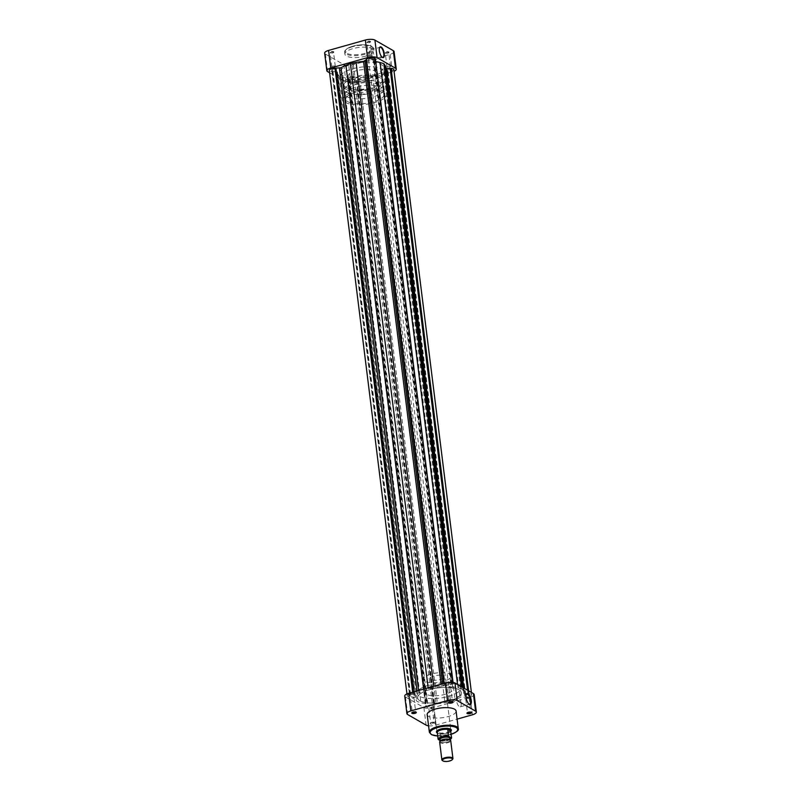 <?xml version="1.0" encoding="UTF-8"?>
<svg xmlns="http://www.w3.org/2000/svg" width="801" height="801" viewBox="0 0 801 801"><rect width="100%" height="100%" fill="white"/><g stroke="black" fill="none" stroke-linecap="round" stroke-linejoin="round"><path stroke-width="0.6" stroke-dasharray="4 3" d="M450.663 687.178L452.465 701.626A1.742 0.591 172.9 0 0 452.465 701.626A1.742 0.591 172.9 0 0 452.325 701.426A1.742 0.591 172.9 0 0 449.962 701.396A1.742 0.591 172.9 0 0 449.101 701.826A1.742 0.591 172.9 0 0 449.011 702.056A1.742 0.591 172.9 0 0 449.011 702.066L447.208 687.608A1.742 0.591 172.9 0 0 449.711 687.839A1.742 0.591 172.9 0 0 450.663 687.178A1.742 0.591 172.9 0 0 448.16 686.948A1.742 0.591 172.9 0 0 447.208 687.608M469.086 697.771L470.888 712.219A1.742 0.591 172.9 0 0 470.888 712.219A1.742 0.591 172.9 0 0 470.748 712.019A1.742 0.591 172.9 0 0 468.385 711.989A1.742 0.591 172.9 0 0 467.524 712.419A1.742 0.591 172.9 0 0 467.434 712.65A1.742 0.591 172.9 0 0 467.434 712.66L465.631 698.202A1.742 0.591 172.9 0 0 468.134 698.432A1.742 0.591 172.9 0 0 469.086 697.771A1.742 0.591 172.9 0 0 466.582 697.541A1.742 0.591 172.9 0 0 465.631 698.202M413.907 697.551L415.709 711.999A1.742 0.591 172.9 0 0 415.709 711.999A1.742 0.591 172.9 0 0 415.569 711.799A1.742 0.591 172.9 0 0 413.206 711.759A1.742 0.591 172.9 0 0 412.335 712.199A1.742 0.591 172.9 0 0 412.245 712.429A1.742 0.591 172.9 0 0 412.255 712.439L410.452 697.981A1.742 0.591 172.9 0 0 412.956 698.212A1.742 0.591 172.9 0 0 413.907 697.551A1.742 0.591 172.9 0 0 411.404 697.321A1.742 0.591 172.9 0 0 410.452 697.981M431.439 722.732A2.303 0.781 -7.1 0 1 434.563 722.782A2.303 0.781 -7.1 0 1 433.491 723.914A2.303 0.781 -7.1 0 1 430.968 724.084A2.303 0.781 -7.1 0 1 430.297 723.313A2.303 0.781 -7.1 0 1 431.439 722.732M433.171 723.253A1.742 0.591 172.9 0 0 434.132 722.592A1.742 0.591 172.9 0 0 433.982 722.392A1.742 0.591 172.9 0 0 431.619 722.362A1.742 0.591 172.9 0 0 430.758 722.792A1.742 0.591 172.9 0 0 430.668 723.023A1.742 0.591 172.9 0 0 433.171 723.253M450.753 731.333A7.529 2.553 -7.1 0 1 447.248 732.985A7.529 2.553 -7.1 0 1 437.326 733.005M430.337 678.567L436.925 731.403A6.969 2.363 172.9 0 0 446.938 732.324A6.969 2.363 172.9 0 0 450.753 729.681L444.175 676.845A6.969 2.363 172.9 0 0 434.152 675.924A6.969 2.363 172.9 0 0 430.337 678.567A6.969 2.363 172.9 0 0 440.36 679.488A6.969 2.363 172.9 0 0 444.175 676.845M450.432 729.09A6.969 2.363 172.9 0 0 450.182 728.89A6.969 2.363 172.9 0 0 440.74 728.76A6.969 2.363 172.9 0 0 437.276 730.502A6.969 2.363 172.9 0 0 437.086 730.752M466.262 694.577A5.207 2.013 74.2 0 0 466.112 694.847A5.207 2.013 74.2 0 0 465.892 697.841A5.207 2.013 74.2 0 0 468.685 703.959A5.207 2.013 74.2 0 0 468.815 704.039A5.207 2.013 74.2 0 0 468.945 704.109M461.126 703.158A5.207 2.013 74.2 0 0 457.391 696.81A5.207 2.013 74.2 0 0 456.48 700.495A5.207 2.013 74.2 0 0 460.215 706.842A5.207 2.013 74.2 0 0 461.126 703.158M431.379 708.805A1.742 0.591 172.9 0 0 432.33 708.144A1.742 0.591 172.9 0 0 429.827 707.914A1.742 0.591 172.9 0 0 428.865 708.575A1.742 0.591 172.9 0 0 431.379 708.805M429.106 685.095A21.957 7.439 172.9 0 0 417.091 693.436A21.957 7.439 172.9 0 0 448.65 696.339A21.957 7.439 172.9 0 0 460.665 688.009A21.957 7.439 172.9 0 0 429.106 685.095M429.676 689.651A21.957 7.439 172.9 0 0 417.661 697.981A21.957 7.439 172.9 0 0 449.211 700.895A21.957 7.439 172.9 0 0 461.226 692.555A21.957 7.439 172.9 0 0 429.676 689.651A21.957 7.439 -7.1 0 1 461.226 692.555A21.957 7.439 -7.1 0 1 449.211 700.895A21.957 7.439 -7.1 0 1 417.661 697.981A21.957 7.439 -7.1 0 1 429.676 689.651M430.978 674.092A14.118 4.776 172.9 0 0 423.248 679.448A14.118 4.776 172.9 0 0 443.534 681.311A14.118 4.776 172.9 0 0 451.263 675.964A14.118 4.776 172.9 0 0 430.978 674.092M432.6 687.108A14.118 4.776 172.9 0 0 424.87 692.465A14.118 4.776 172.9 0 0 445.156 694.327A14.118 4.776 172.9 0 0 452.885 688.97A14.118 4.776 172.9 0 0 432.6 687.108M427.183 714.642A14.568 4.936 172.9 0 0 448.119 716.575A14.568 4.936 172.9 0 0 456.089 711.038M474.162 694.497A7.179 2.433 -7.1 0 1 470.227 697.22L433.471 707.593A7.179 2.433 -7.1 0 1 423.899 707.553L405.476 696.96A7.179 2.433 -7.1 0 1 404.735 696.049M428.565 725.806A7.179 2.433 172.9 0 0 435.654 725.165L457.091 719.118M387.884 53.016A2.093 0.711 172.9 0 0 388.926 52.496A2.093 0.711 172.9 0 0 388.325 51.795A2.093 0.711 172.9 0 0 386.032 51.945A2.093 0.711 172.9 0 0 385.051 52.976A2.093 0.711 172.9 0 0 387.884 53.016M386.222 52.365A1.742 0.591 -7.1 0 1 388.725 52.596A1.742 0.591 -7.1 0 1 388.635 52.816A1.742 0.591 -7.1 0 1 387.774 53.256A1.742 0.591 -7.1 0 1 385.411 53.216A1.742 0.591 -7.1 0 1 385.271 53.026A1.742 0.591 -7.1 0 1 386.222 52.365M369.471 42.423A2.093 0.711 172.9 0 0 370.503 41.902A2.093 0.711 172.9 0 0 369.902 41.201A2.093 0.711 172.9 0 0 367.609 41.352A2.093 0.711 172.9 0 0 366.628 42.383A2.093 0.711 172.9 0 0 369.471 42.423M367.799 41.762A1.742 0.591 -7.1 0 1 370.302 41.992A1.742 0.591 -7.1 0 1 370.212 42.223A1.742 0.591 -7.1 0 1 369.351 42.663A1.742 0.591 -7.1 0 1 366.988 42.623A1.742 0.591 -7.1 0 1 366.848 42.423A1.742 0.591 -7.1 0 1 367.799 41.762M351.128 63.389A2.093 0.711 172.9 0 0 352.16 62.868A2.093 0.711 172.9 0 0 351.559 62.168A2.093 0.711 172.9 0 0 349.266 62.318A2.093 0.711 172.9 0 0 348.295 63.349A2.093 0.711 172.9 0 0 351.128 63.389M349.466 62.738A1.742 0.591 -7.1 0 1 351.969 62.969A1.742 0.591 -7.1 0 1 351.879 63.189A1.742 0.591 -7.1 0 1 351.008 63.629A1.742 0.591 -7.1 0 1 348.655 63.589A1.742 0.591 -7.1 0 1 348.505 63.399A1.742 0.591 -7.1 0 1 349.466 62.738M332.705 52.796A2.093 0.711 172.9 0 0 333.747 52.275A2.093 0.711 172.9 0 0 333.136 51.574A2.093 0.711 172.9 0 0 330.843 51.725A2.093 0.711 172.9 0 0 329.872 52.756A2.093 0.711 172.9 0 0 332.705 52.796M331.043 52.135A1.742 0.591 -7.1 0 1 333.546 52.365A1.742 0.591 -7.1 0 1 333.456 52.596A1.742 0.591 -7.1 0 1 332.595 53.026A1.742 0.591 -7.1 0 1 330.232 52.996A1.742 0.591 -7.1 0 1 330.092 52.796A1.742 0.591 -7.1 0 1 331.043 52.135M379.494 47.8A5.207 2.013 74.2 0 0 379.404 47.97A5.207 2.013 74.2 0 0 379.173 50.964A5.207 2.013 74.2 0 0 381.967 57.081A5.207 2.013 74.2 0 0 382.097 57.161A5.207 2.013 74.2 0 0 382.137 57.181M369.581 53.667A5.207 2.013 74.2 0 0 373.316 60.015A5.207 2.013 74.2 0 0 374.217 56.34A5.207 2.013 74.2 0 0 370.493 49.992A5.207 2.013 74.2 0 0 369.581 53.667M369.541 55.76A1.742 0.591 -7.1 0 1 372.044 55.99A1.742 0.591 -7.1 0 1 371.093 56.651A1.742 0.591 -7.1 0 1 368.59 56.42A1.742 0.591 -7.1 0 1 369.541 55.76M387.964 66.353A1.742 0.591 -7.1 0 1 390.467 66.583A1.742 0.591 -7.1 0 1 389.516 67.244A1.742 0.591 -7.1 0 1 387.013 67.014A1.742 0.591 -7.1 0 1 387.964 66.353M351.208 76.726A1.742 0.591 -7.1 0 1 353.712 76.956A1.742 0.591 -7.1 0 1 352.76 77.617A1.742 0.591 -7.1 0 1 350.247 77.387A1.742 0.591 -7.1 0 1 351.208 76.726M332.785 66.133A1.742 0.591 -7.1 0 1 335.289 66.363A1.742 0.591 -7.1 0 1 334.337 67.024A1.742 0.591 -7.1 0 1 331.834 66.793A1.742 0.591 -7.1 0 1 332.785 66.133M365.847 56.1A14.568 4.936 -7.1 0 1 344.911 54.168A14.568 4.936 -7.1 0 1 352.881 48.641A14.568 4.936 -7.1 0 1 373.817 50.573A14.568 4.936 -7.1 0 1 365.847 56.1M371.894 80.11A21.957 7.439 -7.1 0 1 340.335 77.206A21.957 7.439 -7.1 0 1 352.35 68.876A21.957 7.439 -7.1 0 1 383.909 71.78A21.957 7.439 -7.1 0 1 371.894 80.11M371.324 75.554A21.957 7.439 -7.1 0 1 339.774 72.651A21.957 7.439 -7.1 0 1 351.789 64.32A21.957 7.439 -7.1 0 1 383.339 67.224A21.957 7.439 -7.1 0 1 371.324 75.554A21.957 7.439 -7.1 0 1 339.774 72.651A21.957 7.439 -7.1 0 1 351.789 64.32A21.957 7.439 -7.1 0 1 383.339 67.224A21.957 7.439 -7.1 0 1 371.324 75.554M370.022 91.124A14.118 4.776 -7.1 0 1 349.737 89.251A14.118 4.776 -7.1 0 1 357.466 83.895A14.118 4.776 -7.1 0 1 377.752 85.767A14.118 4.776 -7.1 0 1 370.022 91.124M368.4 78.108A14.118 4.776 -7.1 0 1 348.115 76.235A14.118 4.776 -7.1 0 1 355.844 70.878A14.118 4.776 -7.1 0 1 376.13 72.751A14.118 4.776 -7.1 0 1 368.4 78.108M329.591 72.781L346.012 82.223A7.179 2.433 172.9 0 0 355.584 82.263L392.34 71.89A7.179 2.433 172.9 0 0 394.042 71.289M394.082 51.594A7.179 2.433 -7.1 0 1 390.147 54.318L353.391 64.691A7.179 2.433 -7.1 0 1 343.819 64.651L325.406 54.057A7.179 2.433 -7.1 0 1 324.655 53.146M449.792 739.713A5.016 1.702 -7.1 0 1 447.108 742.177A5.016 1.702 -7.1 0 1 440.66 742.076A5.016 1.702 -7.1 0 1 440.4 740.795M439.649 742.036A5.577 1.892 172.9 0 0 440.23 742.737A5.577 1.892 172.9 0 0 446.568 743.028A5.577 1.892 172.9 0 0 450.713 740.655M440.029 739.473A4.876 1.652 172.9 0 0 440.54 740.094A4.876 1.652 172.9 0 0 446.087 740.344A4.876 1.652 172.9 0 0 449.711 738.272M449.451 739.603A4.876 1.652 172.9 0 0 443.904 739.343A4.876 1.652 172.9 0 0 440.28 741.426A4.876 1.652 172.9 0 0 440.79 742.046A4.876 1.652 172.9 0 0 446.337 742.297A4.876 1.652 172.9 0 0 449.962 740.224A4.876 1.652 172.9 0 0 449.451 739.603M451.574 737.911A6.798 2.303 -7.1 0 1 447.859 740.284A6.798 2.303 -7.1 0 1 441.051 740.885L440.2 734.046L437.246 732.344A6.798 2.303 172.9 0 0 437.797 733.315A6.969 2.363 -7.1 0 1 437.616 733.195A6.969 2.363 -7.1 0 1 437.316 732.945M450.753 731.273A6.969 2.363 -7.1 0 1 450.522 731.593A6.969 2.363 -7.1 0 1 444.445 733.866A6.969 2.363 -7.1 0 1 437.777 733.295A6.798 2.303 172.9 0 0 437.947 733.416A6.798 2.303 172.9 0 0 440.2 734.046A6.798 2.303 172.9 0 0 450.372 731.754A6.798 2.303 172.9 0 0 450.723 731.083M346.723 92.315A19.164 6.488 172.9 0 0 368.51 93.317A19.164 6.488 172.9 0 0 382.758 85.136A19.164 6.488 172.9 0 0 380.765 82.703A19.164 6.488 172.9 0 0 358.968 81.702A19.164 6.488 172.9 0 0 344.72 89.882A19.164 6.488 172.9 0 0 346.723 92.315M346.122 87.429A19.164 6.488 172.9 0 0 367.909 88.43A19.164 6.488 172.9 0 0 382.157 80.26A19.164 6.488 172.9 0 0 380.155 77.827A19.164 6.488 172.9 0 0 358.367 76.826A19.164 6.488 172.9 0 0 344.12 84.996A19.164 6.488 172.9 0 0 346.122 87.429M382.628 77.126A21.957 7.439 172.9 0 0 357.667 75.985A21.957 7.439 172.9 0 0 341.346 85.347A21.957 7.439 172.9 0 0 343.639 88.13A21.957 7.439 172.9 0 0 368.6 89.271A21.957 7.439 172.9 0 0 384.921 79.92A21.957 7.439 172.9 0 0 382.628 77.126M384.41 91.444A21.957 7.439 172.9 0 0 359.449 90.293A21.957 7.439 172.9 0 0 343.138 99.654A21.957 7.439 172.9 0 0 345.421 102.448A21.957 7.439 172.9 0 0 370.382 103.589A21.957 7.439 172.9 0 0 386.703 94.228A21.957 7.439 172.9 0 0 384.41 91.444M347.904 101.747A19.164 6.488 172.9 0 0 369.692 102.748A19.164 6.488 172.9 0 0 383.939 94.578A19.164 6.488 172.9 0 0 381.937 92.145A19.164 6.488 172.9 0 0 360.15 91.144A19.164 6.488 172.9 0 0 345.902 99.314A19.164 6.488 172.9 0 0 347.904 101.747M347.294 96.861A19.164 6.488 172.9 0 0 369.081 97.862A19.164 6.488 172.9 0 0 383.329 89.692A19.164 6.488 172.9 0 0 381.326 87.259A19.164 6.488 172.9 0 0 359.539 86.258A19.164 6.488 172.9 0 0 345.291 94.428A19.164 6.488 172.9 0 0 347.294 96.861M370.503 90.323A6.969 2.363 172.9 0 0 362.573 89.952A6.969 2.363 172.9 0 0 357.396 92.926A6.969 2.363 172.9 0 0 358.127 93.807A6.969 2.363 172.9 0 0 366.047 94.178A6.969 2.363 172.9 0 0 371.223 91.204A6.969 2.363 172.9 0 0 370.503 90.323M452.645 759.208A5.577 1.892 -7.1 0 1 447.789 761.03A5.577 1.892 -7.1 0 1 442.452 760.57M449.892 739.683A6.448 2.183 172.9 0 1 440.75 741.005L440.18 740.685M447.609 684.214A2.263 0.771 -7.1 0 1 450.863 684.515A2.263 0.771 -7.1 0 1 449.621 685.366A2.263 0.771 -7.1 0 1 446.367 685.065A2.263 0.771 -7.1 0 1 447.609 684.214M369.722 58.873A2.263 0.771 -7.1 0 1 372.976 59.174A2.263 0.771 -7.1 0 1 371.734 60.035A2.263 0.771 -7.1 0 1 368.48 59.735A2.263 0.771 -7.1 0 1 369.722 58.873M466.022 694.807A2.263 0.771 -7.1 0 1 469.286 695.108A2.263 0.771 -7.1 0 1 468.044 695.969A2.263 0.771 -7.1 0 1 464.79 695.668A2.263 0.771 -7.1 0 1 466.022 694.807M388.135 69.477A2.263 0.771 -7.1 0 1 391.389 69.767A2.263 0.771 -7.1 0 1 390.157 70.628A2.263 0.771 -7.1 0 1 386.893 70.328A2.263 0.771 -7.1 0 1 388.135 69.477M429.266 705.18A2.263 0.771 -7.1 0 1 432.52 705.471A2.263 0.771 -7.1 0 1 431.278 706.332A2.263 0.771 -7.1 0 1 428.024 706.031A2.263 0.771 -7.1 0 1 429.266 705.18M351.379 79.84A2.263 0.771 -7.1 0 1 354.633 80.14A2.263 0.771 -7.1 0 1 353.391 81.001A2.263 0.771 -7.1 0 1 350.137 80.701A2.263 0.771 -7.1 0 1 351.379 79.84M410.843 694.577A2.263 0.771 -7.1 0 1 414.107 694.878A2.263 0.771 -7.1 0 1 412.865 695.739A2.263 0.771 -7.1 0 1 409.611 695.438A2.263 0.771 -7.1 0 1 410.843 694.577M332.956 69.246A2.263 0.771 -7.1 0 1 336.21 69.547A2.263 0.771 -7.1 0 1 334.978 70.408A2.263 0.771 -7.1 0 1 331.714 70.108A2.263 0.771 -7.1 0 1 332.956 69.246M409.762 693.956A4.706 1.592 -7.1 0 1 412.855 693.486L418.913 693.115A24.39 8.26 -7.1 0 1 423.819 690.632L428.285 688.85L433.962 687.769A24.39 8.26 -7.1 0 1 441.431 686.767L444.365 684.595A4.706 1.592 -7.1 0 1 446.517 683.583A4.706 1.592 -7.1 0 1 453.286 684.204A4.706 1.592 -7.1 0 1 453.176 684.635L451.724 686.317L452.305 686.807A24.39 8.26 -7.1 0 1 457.962 687.869L461.726 688.99L463.048 690.792A24.39 8.26 -7.1 0 1 463.649 692.254A24.39 8.26 -7.1 0 1 463.589 693.296L468.965 693.706A4.706 1.592 -7.1 0 1 471.699 694.807A4.706 1.592 -7.1 0 1 466.032 697.06L459.974 697.431A24.39 8.26 -7.1 0 1 455.068 699.914L450.613 701.696L444.925 702.777A24.39 8.26 -7.1 0 1 437.456 703.779L434.532 705.951A4.706 1.592 -7.1 0 1 429.386 707.433A4.706 1.592 -7.1 0 1 425.611 706.342A4.706 1.592 -7.1 0 1 425.711 705.911L427.163 704.229L426.583 703.739A24.39 8.26 -7.1 0 1 420.925 702.677L417.161 701.556L415.849 699.754A24.39 8.26 -7.1 0 1 415.238 698.292A24.39 8.26 -7.1 0 1 415.298 697.25L409.922 696.83A4.706 1.592 -7.1 0 1 407.188 695.739A4.706 1.592 -7.1 0 1 409.762 693.956M412.695 692.184L412.855 693.486M393.812 69.467A4.706 1.592 -7.1 0 1 388.145 71.73L382.087 72.1A24.39 8.26 -7.1 0 1 377.181 74.583L372.715 76.365L367.038 77.437A24.39 8.26 -7.1 0 1 359.569 78.448L356.635 80.621A4.706 1.592 -7.1 0 1 351.489 82.092A4.706 1.592 -7.1 0 1 347.714 81.001A4.706 1.592 -7.1 0 1 347.824 80.581L349.276 78.898L348.695 78.408A24.39 8.26 -7.1 0 1 343.038 77.347L339.274 76.225L337.952 74.423A24.39 8.26 -7.1 0 1 337.351 72.951A24.39 8.26 -7.1 0 1 337.411 71.92L332.035 71.499A4.706 1.592 -7.1 0 1 329.301 70.408M375.389 58.873A4.706 1.592 -7.1 0 1 375.289 59.294L453.176 684.635M375.289 59.294L373.837 60.986L374.417 61.477A24.39 8.26 -7.1 0 1 375.739 61.637M385.762 66.924A24.39 8.26 -7.1 0 1 385.702 67.965L385.922 68.245M428.155 687.829L428.285 688.85M443.824 683.403L444.014 684.955M366.788 59.444L444.675 684.775M444.195 683.293L444.365 684.595M374.668 59.474L452.555 684.805M374.998 59.664L452.885 684.995M461.436 686.697L461.726 688.99M467.584 690.232L468.014 693.696M467.914 690.422L468.345 693.886M468.605 690.822L468.965 693.706M388.145 71.73L466.032 697.06M387.834 71.549L465.721 696.88M387.173 71.73L465.071 697.07M372.715 76.365L450.613 701.696M356.986 80.25L434.873 705.591M356.325 80.44L434.212 705.771M356.635 80.621L434.532 705.951M347.824 80.581L425.711 705.911M348.445 80.41L426.332 705.741M348.115 80.22L426.002 705.551M339.274 76.225L417.161 701.556M332.986 71.519L410.873 696.85M332.655 71.329L410.543 696.66M332.035 71.499L409.922 696.83M412.976 692.104L413.166 693.666M413.626 691.924L413.827 693.476M437.696 735.969A13.867 4.696 172.9 0 0 450.072 734.607A13.867 4.696 172.9 0 0 451.123 734.297M458.272 728.61A14.568 4.936 -7.1 0 1 450.302 734.137A14.568 4.936 -7.1 0 1 429.366 732.214M423.899 707.553L426.092 725.125M407.669 714.532L405.476 696.96M470.227 697.22L472.42 714.792M435.654 725.165L433.471 707.593M365.216 53.317A13.867 4.696 -7.1 0 1 346.723 53.246A13.867 4.696 -7.1 0 1 352.871 46.218A13.867 4.696 -7.1 0 1 371.354 46.298A13.867 4.696 -7.1 0 1 365.216 53.317M352.64 46.688A14.568 4.936 172.9 0 0 344.67 52.215A14.568 4.936 172.9 0 0 365.606 54.148A14.568 4.936 172.9 0 0 373.576 48.621A14.568 4.936 172.9 0 0 352.64 46.688M390.147 54.318L392.34 71.89M355.584 82.263L353.391 64.691M327.589 71.629L325.406 54.057M343.819 64.651L346.012 82.223M358.137 78.929L436.034 704.259M382.087 72.1L459.974 697.431M416.991 690.973L417.301 693.496M418.593 690.522L418.913 693.115M423.629 689.1L423.819 690.632M433.772 686.237L433.962 687.769M441.111 684.164L441.431 686.767M442.542 683.764L442.863 686.277M373.837 60.986L451.724 686.317M374.417 61.477L452.305 686.807M457.541 684.455L457.962 687.869M462.618 687.378L463.048 690.792M385.702 67.965L463.589 693.296M463.839 688.079L464.53 693.686M383.699 71.72L461.586 697.05M377.181 74.583L455.068 699.914M367.038 77.437L444.925 702.777M359.569 78.448L437.456 703.779M349.276 78.898L427.163 704.229M348.695 78.408L426.583 703.739M343.038 77.347L420.925 702.677M337.952 74.423L415.849 699.754M337.411 71.92L415.298 697.25M336.47 71.529L414.357 696.86M452.325 701.426L452.895 701.816M470.748 712.019L471.318 712.409M415.569 711.799L416.14 712.189M433.982 722.392L434.563 722.782M450.182 728.89L450.753 729.28M457.391 696.81L466.793 694.157M437.696 736.019L451.133 734.347M432.33 708.144L434.132 722.592M417.091 693.436L340.335 77.206M423.248 679.448L424.87 692.465M451.263 675.964L452.885 688.97M460.665 688.009L383.909 71.78M428.865 708.575L430.668 723.023M460.215 706.842L469.626 704.189M468.685 703.959L469.236 704.329M466.112 694.847L466.382 694.247M437.276 730.502L436.825 731.023M430.758 722.792L430.297 723.313M412.335 712.199L411.874 712.72M467.524 712.419L467.063 712.94M449.101 701.826L448.64 702.347M373.316 60.015L382.908 57.312M344.911 54.168L344.67 52.215C344.43 49.992 347.133 47.99 352.76 46.198C363.914 42.713 375.529 46.408 373.576 48.621L373.817 50.573M372.044 55.99L370.302 41.992M390.467 66.583L388.725 52.596M353.712 76.956L351.969 62.969M335.289 66.363L333.546 52.365M349.737 89.251L348.115 76.235M377.752 85.767L376.13 72.751M331.834 66.793L330.092 52.796M350.247 77.387L348.505 63.399M387.013 67.014L385.271 53.026M368.59 56.42L366.848 42.423M370.493 49.992L380.085 47.279M382.157 80.26L382.758 85.136M341.346 85.347L343.138 99.654M383.329 89.692L383.939 94.578M357.396 92.926L436.925 731.403M371.223 91.204L450.753 729.681M345.291 94.428L345.902 99.314M384.921 79.92L386.703 94.228M344.12 84.996L344.72 89.882M440.9 741.065L449.902 739.723M372.976 59.174L450.863 684.515M391.389 69.767L469.286 695.108M354.633 80.14L432.52 705.471M336.21 69.547L414.107 694.878M453.056 682.382L453.286 684.204M373.767 61.166L451.654 686.497M463.078 687.638L463.649 692.254M385.702 68.025L463.589 693.356M471.409 692.434L471.699 694.807M347.714 81.001L425.611 706.342M349.346 78.718L427.233 704.049M337.351 72.951L415.238 698.292M337.411 71.86L415.298 697.19M406.958 693.916L407.188 695.739M331.714 70.108L409.611 695.438M350.137 80.701L428.024 706.031M386.893 70.328L464.79 695.668M368.48 59.735L446.367 685.065"/><path stroke-width="1.2" d="M449.782 701.766A2.303 0.781 -7.1 0 1 452.895 701.816A2.303 0.781 -7.1 0 1 451.824 702.948A2.303 0.781 -7.1 0 1 449.301 703.118A2.303 0.781 -7.1 0 1 448.64 702.347A2.303 0.781 -7.1 0 1 449.782 701.766M449.011 702.066A1.742 0.591 172.9 0 0 451.514 702.287A1.742 0.591 172.9 0 0 452.465 701.636M468.205 712.369A2.303 0.781 -7.1 0 1 471.318 712.409A2.303 0.781 -7.1 0 1 470.247 713.541A2.303 0.781 -7.1 0 1 467.724 713.711A2.303 0.781 -7.1 0 1 467.063 712.94A2.303 0.781 -7.1 0 1 468.205 712.369M467.434 712.66A1.742 0.591 172.9 0 0 469.937 712.88A1.742 0.591 172.9 0 0 470.888 712.229M413.016 712.139A2.303 0.781 -7.1 0 1 416.14 712.189A2.303 0.781 -7.1 0 1 415.068 713.321A2.303 0.781 -7.1 0 1 412.545 713.491A2.303 0.781 -7.1 0 1 411.874 712.72A2.303 0.781 -7.1 0 1 413.016 712.139M412.255 712.439A1.742 0.591 172.9 0 0 414.758 712.66A1.742 0.591 172.9 0 0 415.709 712.009M437.326 733.005A7.529 2.553 -7.1 0 1 436.825 731.023A7.529 2.553 -7.1 0 1 440.55 729.13A7.529 2.553 -7.1 0 1 450.753 729.28A7.529 2.553 -7.1 0 1 450.753 731.333M437.316 732.945A6.969 2.363 -7.1 0 1 437.046 732.414A6.969 2.363 -7.1 0 1 442.232 729.441A6.969 2.363 -7.1 0 1 450.152 729.801A6.969 2.363 -7.1 0 1 450.883 730.692L450.753 729.681A6.969 2.363 172.9 0 0 450.432 729.09M468.945 704.109A5.207 2.013 74.2 0 0 469.626 704.189A5.207 2.013 74.2 0 0 470.527 700.505A5.207 2.013 74.2 0 0 467.604 694.307A5.207 2.013 74.2 0 0 466.793 694.157A5.207 2.013 74.2 0 0 466.262 694.577M468.034 693.646A5.767 2.223 -105.8 0 1 471.268 700.515A5.767 2.223 -105.8 0 1 469.376 704.419A5.767 2.223 -105.8 0 1 469.236 704.329A5.767 2.223 -105.8 0 1 466.562 699.643A5.767 2.223 -105.8 0 1 466.382 694.247A5.767 2.223 -105.8 0 1 468.034 693.646M435.153 709.115A14.568 4.936 172.9 0 0 427.183 714.642L429.366 732.214A14.568 4.936 -7.1 0 1 437.336 726.687A14.568 4.936 -7.1 0 1 458.272 728.61L456.089 711.038A14.568 4.936 172.9 0 0 435.153 709.115M437.086 730.752A6.969 2.363 172.9 0 0 436.925 731.403L437.046 732.414M406.918 713.621L404.735 696.049A7.179 2.433 -7.1 0 1 408.66 693.326L445.416 682.953A7.179 2.433 -7.1 0 1 454.988 682.993L473.411 693.586A7.179 2.433 -7.1 0 1 474.162 694.497L476.345 712.069A7.179 2.433 172.9 0 0 475.594 711.158L457.181 700.565A7.179 2.433 172.9 0 0 447.609 700.525L410.853 710.898A7.179 2.433 172.9 0 0 406.918 713.621A7.179 2.433 172.9 0 0 407.669 714.532L426.092 725.125A7.179 2.433 172.9 0 0 428.565 725.806M457.091 719.118L472.42 714.792A7.179 2.433 172.9 0 0 476.345 712.069M382.447 57.402A5.557 2.143 -105.8 0 1 382.317 57.312A5.557 2.143 -105.8 0 1 379.744 52.796A5.557 2.143 -105.8 0 1 379.574 47.589A5.557 2.143 -105.8 0 1 381.156 47.019A5.557 2.143 -105.8 0 1 384.28 53.627A5.557 2.143 -105.8 0 1 382.447 57.402M382.137 57.181A5.207 2.013 74.2 0 0 382.908 57.312A5.207 2.013 74.2 0 0 383.809 53.627A5.207 2.013 74.2 0 0 380.886 47.429A5.207 2.013 74.2 0 0 380.085 47.279A5.207 2.013 74.2 0 0 379.494 47.8M394.042 71.289A7.179 2.433 172.9 0 0 396.265 69.166A7.179 2.433 172.9 0 0 395.524 68.255L377.101 57.662A7.179 2.433 172.9 0 0 367.529 57.622L330.773 67.995A7.179 2.433 172.9 0 0 326.838 70.718A7.179 2.433 172.9 0 0 327.589 71.629L329.591 72.781M326.838 70.718L324.655 53.146A7.179 2.433 -7.1 0 1 328.58 50.423L365.346 40.05A7.179 2.433 -7.1 0 1 374.908 40.09L393.331 50.683A7.179 2.433 -7.1 0 1 394.082 51.594L396.265 69.166M451.924 758.437A5.016 1.702 172.9 0 0 445.356 758.377A5.016 1.702 172.9 0 0 442.903 760.88A5.016 1.702 172.9 0 0 443.013 760.95A5.016 1.702 172.9 0 0 447.809 761.361A5.016 1.702 172.9 0 0 452.195 759.718A5.016 1.702 172.9 0 0 451.924 758.437M442.452 760.57A5.577 1.892 -7.1 0 1 442.322 760.489A5.577 1.892 -7.1 0 1 441.872 759.859A5.577 1.892 -7.1 0 1 446.017 757.486A5.577 1.892 -7.1 0 1 452.355 757.776A5.577 1.892 -7.1 0 1 452.935 758.487A5.577 1.892 -7.1 0 1 452.645 759.208L452.195 759.718M452.935 758.487L450.713 740.655A5.577 1.892 172.9 0 0 450.262 740.024A5.577 1.892 172.9 0 0 450.132 739.944A5.577 1.892 172.9 0 0 444.795 739.483A5.577 1.892 172.9 0 0 439.939 741.315L440.4 740.795A5.016 1.702 -7.1 0 1 444.775 739.153A5.016 1.702 -7.1 0 1 449.571 739.563A5.016 1.702 -7.1 0 1 449.691 739.633A5.016 1.702 -7.1 0 1 449.792 739.713M439.939 741.315A5.577 1.892 172.9 0 0 439.649 742.036L441.872 759.859M449.902 739.784L449.711 738.272A4.876 1.652 172.9 0 0 449.211 737.651A4.876 1.652 172.9 0 0 443.664 737.391A4.876 1.652 172.9 0 0 440.029 739.473L440.22 740.985M450.723 731.083A6.798 2.303 172.9 0 0 450.022 730.011A6.798 2.303 172.9 0 0 447.759 729.381A6.798 2.303 172.9 0 0 440.961 729.971A6.798 2.303 172.9 0 0 437.246 732.344L438.097 739.173A6.798 2.303 -7.1 0 1 441.812 736.81A6.798 2.303 -7.1 0 1 448.61 736.209L447.759 729.381L450.723 731.083L451.574 737.911M450.883 730.692A6.969 2.363 -7.1 0 1 450.753 731.273M440.18 740.685L438.097 739.173M448.61 736.209L451.263 738.041A6.448 2.183 172.9 0 1 449.892 739.683M406.958 693.916L329.301 70.408A4.706 1.592 -7.1 0 1 331.874 68.626A4.706 1.592 -7.1 0 1 334.968 68.155L412.695 692.184M444.195 683.293L366.468 59.264A4.706 1.592 -7.1 0 1 368.63 58.253A4.706 1.592 -7.1 0 1 375.389 58.873L453.056 682.382M334.968 68.155L341.026 67.785A24.39 8.26 -7.1 0 1 345.932 65.302L350.387 63.519L356.075 62.438A24.39 8.26 -7.1 0 1 363.544 61.427L366.508 59.524M375.739 61.637A24.39 8.26 -7.1 0 1 380.075 62.538L383.839 63.649L385.151 65.462A24.39 8.26 -7.1 0 1 385.762 66.924L463.078 687.638M385.922 68.245L391.078 68.375A4.706 1.592 -7.1 0 1 393.812 69.467L471.409 692.434M350.387 63.519L428.155 687.829M366.127 59.624L443.824 683.403M383.839 63.649L461.436 686.697M390.127 68.365L467.584 690.232M390.457 68.556L467.914 690.422M391.078 68.375L468.605 690.822M335.279 68.335L412.976 692.104M335.929 68.145L413.626 691.924M451.123 734.297A13.867 4.696 172.9 0 0 455.939 727.438A13.867 4.696 172.9 0 0 437.726 727.508A13.867 4.696 172.9 0 0 430.127 732.575A13.867 4.696 172.9 0 0 437.696 735.969M475.594 711.158L473.411 693.586M454.988 682.993L457.181 700.565M447.609 700.525L445.416 682.953M408.66 693.326L410.853 710.898M374.908 40.09L377.101 57.662M395.524 68.255L393.331 50.683M367.529 57.622L365.346 40.05M328.58 50.423L330.773 67.995M449.001 736.74A6.448 2.183 172.9 0 0 442.002 737.22A6.448 2.183 172.9 0 0 438.487 739.703M339.414 68.155L416.991 690.973M341.026 67.785L418.593 690.522M345.932 65.302L423.629 689.1M356.075 62.438L433.772 686.237M363.544 61.427L441.111 684.164M364.966 60.946L442.542 683.764M380.075 62.538L457.541 684.455M385.151 65.462L462.618 687.378M386.643 68.355L463.839 688.079M429.366 732.214L431.529 734.687L437.696 736.019M450.182 734.627C456.47 732.304 459.173 730.302 458.272 728.61M442.903 760.88L442.322 760.489M449.902 739.723L451.574 737.981M449.691 739.633L450.262 740.024"/></g></svg>
